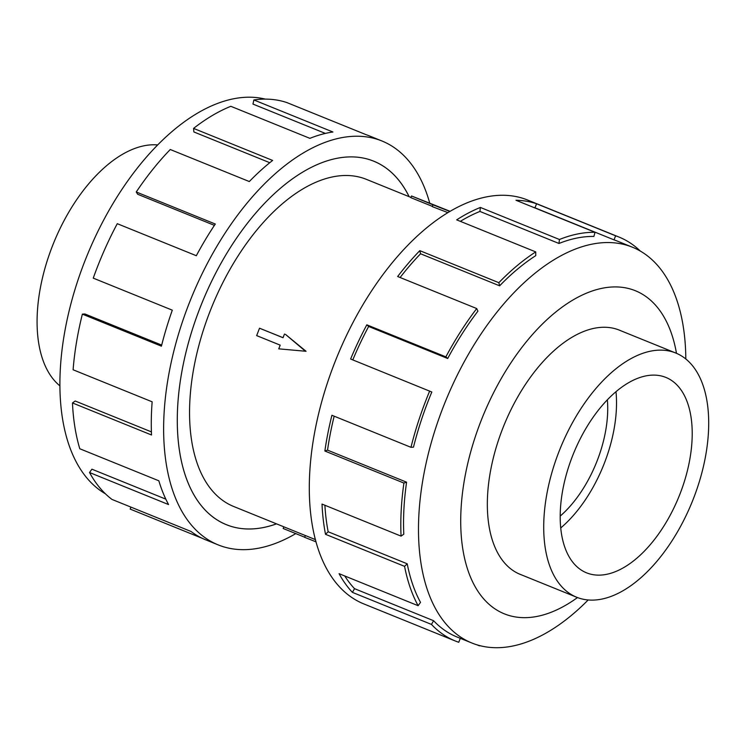 <?xml version="1.0" encoding="UTF-8"?>
<svg xmlns="http://www.w3.org/2000/svg" width="745" height="745" viewBox="0 0 745 745"><rect width="100%" height="100%" fill="white"/><g stroke="black" fill="none" stroke-linecap="round" stroke-linejoin="round"><path stroke-width="1.12" d="M276.535 523.865A196.131 105.92 -67.9 0 1 229.469 525.849A196.093 105.902 112.1 0 0 276.507 523.847M409.107 196.671A196.093 105.902 112.1 0 0 373.711 161.19A196.093 105.902 112.1 0 0 370.619 160.045A196.131 105.92 -67.9 0 1 373.72 161.171A196.131 105.92 -67.9 0 1 409.145 196.689M410.923 197.406L366.354 179.34A176.509 95.323 112.1 0 0 363.579 178.306A176.509 95.323 112.1 0 0 210.686 309.678A176.509 95.323 112.1 0 0 233.753 506.516L305.357 535.543M316.048 541.848L304.658 537.341L305.366 535.525L315.452 539.631M447.82 212.604L432.277 206.616L432.975 204.8L449.766 211.44M432.37 206.374L410.84 197.649L411.491 195.963L432.975 204.8M305.143 350.979L285.465 334.375L306.046 351.286L278.76 348.846L306.046 351.286M284.478 334.039L283.044 337.736L259.521 328.21L283.063 337.69M673.629 352.227A131.781 71.166 112.1 0 0 559.486 450.297A131.781 71.166 112.1 0 0 576.704 597.248A131.781 71.166 112.1 0 0 578.781 598.021A131.781 71.166 112.1 0 0 692.925 499.951A131.781 71.166 112.1 0 0 675.706 353A131.781 71.166 112.1 0 0 673.629 352.227M588.261 573.464A105.445 56.946 -67.9 0 1 586.594 572.849A105.445 56.946 -67.9 0 1 572.821 455.251A105.445 56.946 -67.9 0 1 664.149 376.784A105.445 56.946 -67.9 0 1 665.816 377.398A105.445 56.946 -67.9 0 1 679.589 494.987A105.445 56.946 -67.9 0 1 588.261 573.464M620.706 330.706A131.809 71.185 112.1 0 0 619.356 330.128A131.809 71.185 112.1 0 0 617.279 329.355A131.809 71.185 112.1 0 0 503.117 427.444A131.809 71.185 112.1 0 0 520.336 574.432A131.809 71.185 112.1 0 0 521.714 574.963M685.819 359.006A213.564 115.335 112.1 0 0 632.403 247.2A213.564 115.335 112.1 0 0 629.041 245.952A213.564 115.335 112.1 0 0 444.057 404.88A213.564 115.335 112.1 0 0 471.967 643.047A213.564 115.335 112.1 0 0 475.329 644.295A213.564 115.335 112.1 0 0 588.15 599.976M676.479 353.316A174.33 94.149 112.1 0 0 632.589 289.693A174.33 94.149 112.1 0 0 480.6 421.959A174.33 94.149 112.1 0 0 507.112 614.867A174.33 94.149 112.1 0 0 577.487 597.555M447.698 358.503A213.564 115.335 -67.9 0 1 477.918 311.168L476.716 308.551L397.662 276.516A217.922 117.691 -67.9 0 1 419.808 250.655L498.852 282.69L499.625 285.819A213.564 115.335 -67.9 0 1 535.757 255.647L535.73 251.903L456.685 219.859A217.922 117.691 -67.9 0 1 480.385 207.445L559.43 239.49L558.992 243.475A213.564 115.335 -67.9 0 1 593.886 236.444L595.041 232.31L515.987 200.275A217.922 117.691 -67.9 0 1 536.558 203.767L615.603 235.802A217.922 117.691 -67.9 0 1 619.039 237.078L527.572 200.014A217.922 117.691 112.1 0 0 524.145 198.738A217.922 117.691 112.1 0 0 335.39 360.915A217.922 117.691 112.1 0 0 363.867 603.934L455.325 640.998A217.922 117.691 -67.9 0 1 431.476 624.422L352.422 592.377A217.922 117.691 -67.9 0 1 339.068 573.669L418.122 605.704L420.506 602.37A213.564 115.335 -67.9 0 1 407.217 563.797L404.563 566.349L325.509 534.305A217.922 117.691 -67.9 0 1 322.017 504.086L401.061 536.121L403.79 534.184A213.564 115.335 -67.9 0 1 406.584 482.183L403.92 483.058L324.867 451.023A217.922 117.691 -67.9 0 1 331.916 415.272L410.97 447.317L413.494 447.149A213.564 115.335 -67.9 0 1 431.821 392.019L350.616 359.015A217.922 117.691 -67.9 0 1 366.819 324.829L445.864 356.864L447.698 358.503L368.645 326.468A213.564 115.335 112.1 0 0 352.795 359.9M619.039 237.078A217.922 117.691 -67.9 0 1 640.365 251.112M480.404 645.785A217.922 117.691 -67.9 0 1 479.324 645.775L477.042 644.853M615.603 235.802L614.038 239.871A213.564 115.335 -67.9 0 1 617.4 241.119L632.403 247.2M105.408 493.795A213.564 115.335 -67.9 0 1 86.699 256.457A213.564 115.335 -67.9 0 1 265.369 99.122M295.774 533.606A217.922 117.691 -67.9 0 1 221.628 546.169A217.922 117.691 -67.9 0 1 218.201 544.893A217.922 117.691 -67.9 0 1 189.724 301.874A217.922 117.691 -67.9 0 1 378.479 139.697A217.922 117.691 -67.9 0 1 381.906 140.973A217.922 117.691 -67.9 0 1 429.725 203.087M381.906 140.973L369.492 135.944A217.922 117.691 112.1 0 0 366.065 134.668L287.011 102.624A217.922 117.691 112.1 0 0 253.868 99.951L332.913 131.995A217.922 117.691 112.1 0 0 309.892 138.346L230.838 106.302A217.922 117.691 112.1 0 0 193.57 128.401L272.623 160.436A217.922 117.691 112.1 0 0 249.314 181.547L170.26 149.512A217.922 117.691 112.1 0 0 136.251 191.987L215.296 224.031A217.922 117.691 112.1 0 0 196.326 255.721L117.272 223.686A217.922 117.691 112.1 0 0 93.255 278.136L172.309 310.171A217.922 117.691 112.1 0 0 161.423 346.174L82.369 314.139A217.922 117.691 112.1 0 0 73.103 369.771L152.157 401.816A217.922 117.691 112.1 0 0 151.524 434.987L72.47 402.943A217.922 117.691 112.1 0 0 79.79 448.751L158.843 480.795A217.922 117.691 112.1 0 0 168.575 504.57L89.53 472.526A217.922 117.691 112.1 0 0 111.983 499.429L191.037 531.474A217.922 117.691 112.1 0 0 205.788 539.864L218.201 544.893M89.53 472.526L91.905 469.192L165.828 499.15M72.47 402.943L75.189 401.006L151.403 431.886M82.369 314.139L84.902 313.971L161.693 345.093M136.251 191.987L137.695 194.268L214.411 225.363M193.57 128.401L193.868 131.949L269.774 162.708M253.868 99.951L252.965 104.077L325.369 133.42M202.435 538.393L130.17 509.096L130.934 507.112M229.469 525.849A196.131 105.92 -67.9 0 1 226.387 524.694A196.131 105.92 -67.9 0 1 200.759 305.981A196.131 105.92 -67.9 0 1 370.637 160.017A196.093 105.902 112.1 0 0 200.768 305.981A196.093 105.902 112.1 0 0 226.396 524.666A196.093 105.902 112.1 0 0 229.479 525.821M455.325 640.998A217.922 117.691 -67.9 0 0 458.762 642.283L460.289 638.307M471.967 643.047L456.964 636.966A213.564 115.335 -67.9 0 1 433.59 620.706L431.476 624.422M433.59 620.706L354.536 588.671L352.422 592.377M344.758 575.978A213.564 115.335 112.1 0 0 354.536 588.671M407.217 563.797L328.163 531.762L325.509 534.305M324.894 505.25A213.564 115.335 112.1 0 0 328.163 531.762M418.122 605.704A217.922 117.691 -67.9 0 1 404.563 566.349M406.584 482.183L327.53 450.138L324.867 451.023M334.17 416.185A213.564 115.335 112.1 0 0 327.53 450.138M401.061 536.121A217.922 117.691 -67.9 0 1 403.92 483.058M368.645 326.468L366.819 324.829M410.97 447.317A217.922 117.691 -67.9 0 1 429.669 391.05M499.625 285.819L420.571 253.775A213.564 115.335 112.1 0 0 400.112 277.512M420.571 253.775L419.808 250.655M445.864 356.864A217.922 117.691 -67.9 0 1 476.716 308.551M558.992 243.475L479.938 211.44A213.564 115.335 112.1 0 0 460.336 221.34M479.938 211.44L480.385 207.445M498.852 282.69A217.922 117.691 -67.9 0 1 535.73 251.903M614.038 239.871L534.985 207.827A213.564 115.335 112.1 0 0 533.271 207.278M534.985 207.827L536.558 203.767M559.43 239.49A217.922 117.691 -67.9 0 1 595.041 232.31M59.954 385.901A131.781 71.166 -67.9 0 1 53.612 243.047A131.781 71.166 -67.9 0 1 157.623 144.93M615.985 391.656A105.445 56.946 -67.9 0 1 560.761 527.926M560.221 516.08A91.384 49.356 112.1 0 0 607.361 399.776M283.817 526.817L283.174 528.494L304.705 537.22M450.017 211.291L411.491 195.963M259.521 328.21L256.662 335.613L280.185 345.149L278.76 348.846M372.053 160.52L373.711 161.19M518.986 573.855L576.704 597.248M617.987 329.597L675.706 353M224.729 523.996L226.396 524.666"/></g></svg>
